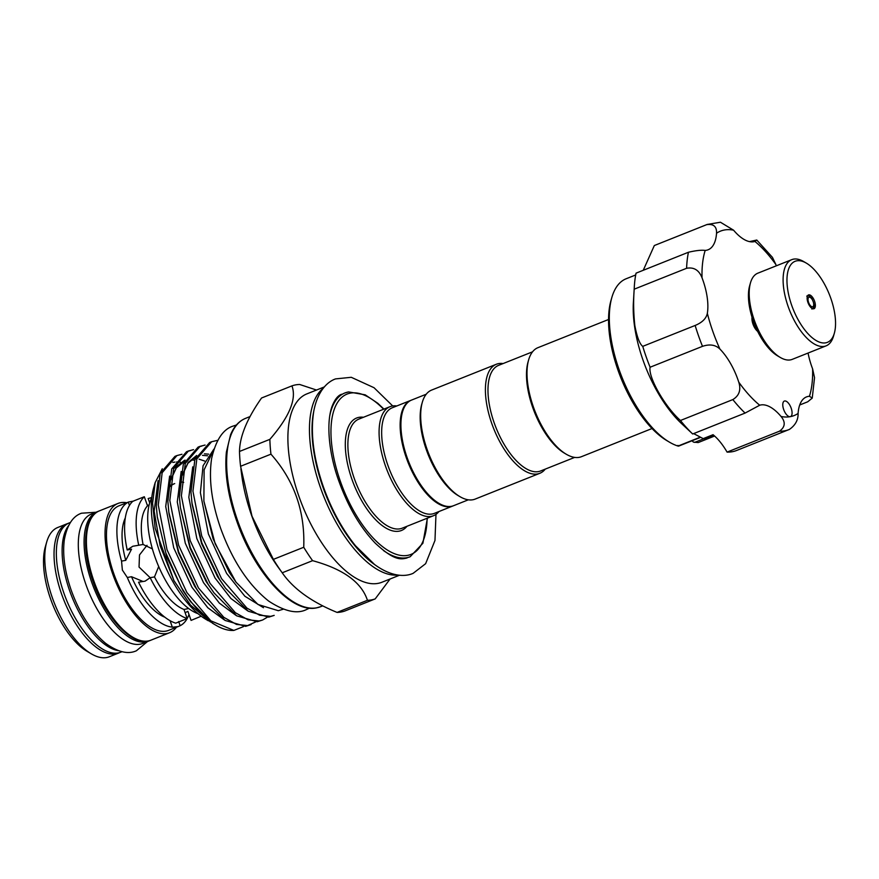 <?xml version="1.0" encoding="UTF-8"?>
<svg xmlns="http://www.w3.org/2000/svg" width="879" height="879" viewBox="0 0 879 879"><rect width="100%" height="100%" fill="white"/><g stroke="black" fill="none" stroke-linecap="round" stroke-linejoin="round"><path stroke-width="1.32" d="M118.412 650.658A69.595 31.194 -111.7 0 1 69.683 590.831A69.595 31.194 -111.7 0 1 68.551 525.664M122.027 651.702L120.895 652.152A69.595 31.194 -111.7 0 1 63.903 593.138A69.595 31.194 -111.7 0 1 69.32 522.873L70.452 522.423M791.748 259.657L757.852 273.182A46.4 20.799 68.3 0 0 752.896 277.39A46.4 20.799 68.3 0 0 750.479 282.851A46.4 20.799 68.3 0 0 780.233 357.423A46.4 20.799 68.3 0 0 792.232 359.368L826.128 345.843A46.4 20.799 -111.7 0 1 792.418 316.814A46.4 20.799 -111.7 0 1 786.804 263.865A46.4 20.799 -111.7 0 1 791.748 259.657A46.4 20.799 -111.7 0 1 803.747 261.601L806.373 263.14A43.609 19.547 68.3 0 0 790.441 265.271A43.609 19.547 68.3 0 0 798.692 320.736A43.609 19.547 68.3 0 0 832.061 338.371A43.609 19.547 68.3 0 0 834.336 333.24A43.609 19.547 68.3 0 0 806.373 263.14M834.336 333.24L833.501 336.174A46.4 20.799 -111.7 0 1 831.073 341.623A46.4 20.799 -111.7 0 1 826.128 345.843M814.789 308.046A7.428 3.329 -111.7 0 1 813.998 308.716A7.428 3.329 -111.7 0 1 808.603 304.079A7.428 3.329 -111.7 0 1 807.713 295.608A7.428 3.329 -111.7 0 1 808.504 294.926A7.428 3.329 -111.7 0 1 813.899 299.574A7.428 3.329 -111.7 0 1 814.789 308.046M780.233 357.423L777.607 355.874A43.609 19.547 -111.7 0 1 749.644 285.774L750.479 282.851M791.946 411.207A8.35 3.747 68.3 0 0 784.332 401.077A8.35 3.747 68.3 0 0 782.903 406.45A8.35 3.747 68.3 0 0 790.188 416.679A8.35 3.747 68.3 0 0 790.518 416.591A8.35 3.747 68.3 0 0 791.946 411.207M808.065 353.05A45.466 20.382 68.3 0 0 812.603 368.85L814.536 377.673L812.24 398.11L809.449 396.264A45.466 20.382 68.3 0 0 806.482 396.923A45.466 20.382 68.3 0 0 798.099 413.427C798.275 419.931 795.385 425.26 789.419 429.413A110.424 49.488 -111.7 0 1 788.99 429.589A110.424 49.488 -111.7 0 1 779.464 431.204C785.189 427.095 785.727 422.184 781.068 416.492A45.466 20.382 68.3 0 0 759.709 405.23L759.006 405.483M691.982 440.786A27.842 12.482 -111.7 0 1 693.432 442.115L698.201 442.566L714.594 436.028M669.534 442.203L666.919 440.654A87.23 39.094 -111.7 0 1 609.982 338.426A87.23 39.094 -111.7 0 1 610.982 300.464L611.828 297.531A90.01 40.346 68.3 0 0 610.784 336.712A90.01 40.346 68.3 0 0 669.534 442.203A90.01 40.346 68.3 0 0 678.028 446.06L700.376 437.138M635.704 274.951L626.123 278.775A90.01 40.346 68.3 0 0 611.828 297.531M634.341 286.356A110.424 49.488 -111.7 0 0 634.209 289.18C633.276 301.09 633.495 313.265 634.858 325.713C637.066 337.206 639.703 344.096 642.747 346.359A110.424 49.488 -111.7 0 0 650.097 367.235C648.01 377.146 665.029 406.922 680.456 420.492A110.424 49.488 -111.7 0 0 692.685 433.984L681.643 423.667A90.01 40.346 -111.7 0 1 634.682 327.175A90.01 40.346 -111.7 0 1 633.374 302.651L634.341 286.356A110.424 49.488 -111.7 0 1 636.055 273.16L688.444 252.251C695.794 250.537 701.376 249.922 705.189 250.416A45.466 20.382 68.3 0 0 708.155 249.757A45.466 20.382 68.3 0 0 716.539 233.254C716.835 226.562 713.561 223.695 706.727 224.639A110.424 49.488 -111.7 0 1 707.155 224.464L654.767 245.362A110.424 49.488 -111.7 0 0 654.328 245.538L706.727 224.639M643.252 270.282L654.328 245.538M652.042 428.523L581.437 456.695A58.695 26.304 -111.7 0 1 579.129 457.355A58.695 26.304 -111.7 0 1 566.263 454.234A58.695 26.304 -111.7 0 1 528.631 359.896A58.695 26.304 -111.7 0 1 537.948 347.666L608.554 319.495M566.263 454.234L564.516 453.201A56.838 25.469 -111.7 0 1 528.07 361.851L528.631 359.896M532.542 351.82L498.569 365.367A56.838 25.469 68.3 0 0 495.031 425.183A56.838 25.469 68.3 0 0 538.442 471.594A56.838 25.469 68.3 0 0 540.684 470.946L574.657 457.399M503.129 363.554A58.695 26.304 68.3 0 0 498.657 363.598A58.695 26.304 68.3 0 0 496.338 364.258A58.695 26.304 68.3 0 0 492.69 426.029A58.695 26.304 68.3 0 0 537.519 473.946A58.695 26.304 68.3 0 0 539.838 473.287A58.695 26.304 68.3 0 0 545.244 469.133M496.338 364.258L431.622 390.078A58.695 26.304 68.3 0 0 422.305 402.318A58.695 26.304 68.3 0 0 459.937 496.646A58.695 26.304 68.3 0 0 472.803 499.766A58.695 26.304 68.3 0 0 475.121 499.107L539.838 473.287M426.216 394.231L411.504 400.099A56.838 25.469 68.3 0 0 407.966 459.915A56.838 25.469 68.3 0 0 451.388 506.326A56.838 25.469 68.3 0 0 453.63 505.678L468.331 499.81M453.234 505.832A56.838 25.469 -111.7 0 1 452.861 505.985A56.838 25.469 -111.7 0 1 450.608 506.634A56.838 25.469 -111.7 0 1 407.197 460.222A56.838 25.469 -111.7 0 1 410.735 400.406A56.838 25.469 -111.7 0 1 411.13 400.264M452.861 505.985L434.369 513.369A56.838 25.469 -111.7 0 1 432.116 514.006A56.838 25.469 -111.7 0 1 388.705 467.595A56.838 25.469 -111.7 0 1 392.243 407.79L410.735 400.406M438.918 511.545A58.695 26.304 -111.7 0 1 433.512 515.709A58.695 26.304 -111.7 0 1 431.193 516.369A58.695 26.304 -111.7 0 1 386.364 468.441A58.695 26.304 -111.7 0 1 390.012 406.68A58.695 26.304 -111.7 0 1 392.331 406.01A58.695 26.304 -111.7 0 1 396.803 405.966M181.975 454.267L176.943 455.564L162.165 472.715L158.275 505.029L167.032 549.771L186.875 592.512L210.817 620.805L233.858 630.43L243.505 626.595M180.426 462.178L176.569 461.969M174.998 462.079L172.811 462.431M233.858 630.43A92.24 41.346 -111.7 0 1 215.904 625.244L212.476 623.222L190.556 601.665L181.25 587.216L165.867 552.968L157.297 516.852L156.297 505.821L160.187 473.495L174.965 456.355L176.943 455.564M215.904 625.244A92.24 41.346 -111.7 0 1 181.25 587.216M270.699 616.355L274.193 615.377L268.732 617.146L248.23 611.224L225.54 588.26L219.574 579.47L201.862 542.925L191.974 503.019L190.963 491.987L194.852 459.673L209.641 442.522L211.619 441.73L196.83 458.882L192.94 491.207L201.709 535.937L221.552 578.679L246.9 608.081L259.635 615.212L270.699 616.355M205.082 445.049L200.06 446.345L185.271 463.497L181.382 495.811L190.15 540.552L209.993 583.293L235.341 612.685L248.076 619.827L259.151 620.97L262.634 619.992L267.128 617.344M193.534 449.652L188.502 450.949L173.723 468.1L169.823 500.426L178.591 545.156L198.434 587.897L223.782 617.3L236.517 624.431L247.592 625.573L255.569 621.958M262.634 619.992L257.173 621.75L236.671 615.838L213.982 592.875L208.015 584.085L190.314 547.54L180.415 507.633L179.404 496.602L183.304 464.277L198.083 447.125L200.06 446.345M251.075 624.595L245.615 626.364L225.112 620.453L202.423 597.478L196.457 588.688L178.756 552.144L168.856 512.248L167.856 501.217L171.746 468.892L186.524 451.74L188.502 450.949M217.728 440.324L211.619 441.73M199.083 446.763L201.884 446.027M187.524 451.366L190.325 450.641M283.313 609.202L278.302 610.696L257.976 604.477L235.968 582.107L215.19 543.848L203.873 501.052L204.126 469.782L213.74 449.652M291.927 385.881L261.557 398C247.109 418.569 239.758 436.391 239.495 451.465A114.369 51.257 68.3 0 0 240.582 466.277L252.009 516.226L273.369 559.374A114.369 51.257 68.3 0 0 282.214 572.789C293.267 588.765 311.551 601.972 337.064 612.41A114.369 51.257 68.3 0 0 341.052 612.015A114.369 51.257 68.3 0 0 344.832 611.015L375.201 598.896A114.369 51.257 -111.7 0 1 371.421 599.907A114.369 51.257 -111.7 0 1 367.433 600.291C361.489 582.228 343.206 569.021 312.583 560.67A114.369 51.257 -111.7 0 1 303.738 547.265C305.09 511.347 294.168 480.319 270.952 454.168A114.369 51.257 -111.7 0 1 269.864 439.357C289.477 416.69 296.827 398.857 291.927 385.881A114.369 51.257 -111.7 0 1 295.696 384.87A114.369 51.257 -111.7 0 1 299.695 384.486L316.506 390.045M399.516 575.229L381.915 582.25A101.382 45.433 -111.7 0 1 377.915 583.392A101.382 45.433 -111.7 0 1 300.475 500.612A101.382 45.433 -111.7 0 1 306.782 393.924L324.384 386.903M390.089 578.986L375.201 598.896M150.177 577.701L139.036 567.054L139.497 554.946L147.013 545.31M149.122 504.996L147.507 505.821L144.31 496.734L132.795 501.305A67.046 30.051 -111.7 0 0 127.202 549.968L132.806 546.255L138.728 545.244A67.046 30.051 -111.7 0 1 144.31 496.734M138.728 545.244L143.057 544.464A57.761 25.887 -111.7 0 1 147.507 505.821M143.057 544.464L152.386 548.892M126.73 502.722A69.595 31.194 68.3 0 0 118.006 503.447A69.595 31.194 68.3 0 0 112.6 573.712A69.595 31.194 68.3 0 0 169.581 632.726A69.595 31.194 68.3 0 0 176.415 627.254M67.002 523.796L57.761 527.488A69.595 31.194 68.3 0 0 46.708 541.991A69.595 31.194 68.3 0 0 52.344 597.742A69.595 31.194 68.3 0 0 91.328 653.844A69.595 31.194 68.3 0 0 109.337 656.767L118.577 653.075A69.595 31.194 -111.7 0 1 61.596 594.061A69.595 31.194 -111.7 0 1 67.002 523.796L68.21 523.368M91.328 653.844L86.966 651.273A64.958 29.117 -111.7 0 1 50.575 598.907A64.958 29.117 -111.7 0 1 45.312 546.87L46.708 541.991M138.552 582.206A67.046 30.051 -111.7 0 0 175.701 623.167L187.194 618.541A67.046 30.051 -111.7 0 1 150.166 577.701L145.101 581.151L138.552 582.206L142.881 581.426L131.509 576.723L127.312 577.481L122.368 570.064L121.544 561.11A67.046 30.051 -111.7 0 1 128.312 502.14L118.951 505.821A67.046 30.051 68.3 0 0 113.743 573.504A67.046 30.051 68.3 0 0 168.636 630.364L178.129 626.573L172.35 627.199L170.065 620.673M128.312 502.14L129.466 505.414M128.444 502.03L133.443 501.118M147.101 504.689A67.046 30.051 -111.7 0 1 148.276 505.425M121.544 561.11L125.741 560.352L131.531 549.188L127.202 549.968M149.694 502.887L148.166 498.536L151.781 497.525M201.214 616.201L191.073 620.398L187.886 611.323L185.15 612.718M178.668 621.519L180.14 625.716L178.129 626.573M169.933 486.746A67.046 30.051 -111.7 0 1 174.701 483.582L170.043 485.439M198.05 613.696A67.046 30.051 -111.7 0 1 154.99 557.044A67.046 30.051 -111.7 0 1 151.759 497.657M149.738 640.593A69.595 31.194 -111.7 0 1 148.628 641.088A69.595 31.194 -111.7 0 1 91.636 582.074A69.595 31.194 -111.7 0 1 97.053 511.809A69.595 31.194 -111.7 0 1 98.195 511.413M148.628 641.088L142.848 643.395A69.595 31.194 -111.7 0 1 85.856 584.37A69.595 31.194 -111.7 0 1 91.273 514.116L97.053 511.809M180.14 625.716A67.046 30.051 -111.7 0 0 187.172 618.552L183.997 609.455L188.699 608.521M158.692 566.515L154.495 576.921L150.166 577.701M188.996 614.476A67.046 30.051 -111.7 0 1 187.183 618.508M172.328 627.123A67.046 30.051 -111.7 0 1 127.312 577.481M164.845 617.179A57.761 25.887 -111.7 0 1 131.509 576.723M125.741 560.352A57.761 25.887 -111.7 0 1 125.268 517.995M205.521 579.997A57.761 25.887 -111.7 0 1 205.565 580.59M183.997 609.455A57.761 25.887 -111.7 0 1 154.495 576.921M217.08 575.393A57.761 25.887 -111.7 0 1 217.113 575.987M181.503 482.066A67.694 30.336 -111.7 0 1 183.7 482.417L181.503 481.945M269.864 439.357L239.495 451.465M240.582 466.277L270.952 454.168M303.738 547.265L273.369 559.374M240.901 468.87L241.692 474.924A101.382 45.433 -111.7 0 0 278.94 568.295L282.686 573.427L282.214 572.789L312.583 560.67M367.433 600.291L337.064 612.41M162.285 468.749L155.154 482.626L152.594 503.293L155.165 528.29L173.965 580.634L190.523 605.115L210.477 621.969M208.367 620.794L205.939 619.365A81.659 36.599 -111.7 0 1 153.583 488.12L155.045 483M422.305 402.318L421.744 404.263A56.838 25.469 68.3 0 0 458.19 495.613L459.937 496.646M713.946 435.457L705.397 438.874L703.65 438.863L693.641 433.6M703.2 438.632L713.056 434.698A45.466 20.382 -111.7 0 1 727.076 452.103A110.424 49.488 -111.7 0 0 736.591 450.487L789.419 429.413M799.714 404.988L807.702 401.802L812.24 398.11M692.685 433.984L745.084 413.075A110.424 49.488 -111.7 0 1 732.844 399.582C739.239 395.66 741.217 389.837 738.767 382.145A45.466 20.382 68.3 0 0 719.912 349.062C715.539 344.81 709.738 343.898 702.497 346.337A110.424 49.488 -111.7 0 1 695.146 325.461C702.211 322.527 706.276 318.484 707.342 313.353A45.466 20.382 68.3 0 0 702.035 277.83C699.058 270.128 693.916 266.941 686.609 268.282A110.424 49.488 -111.7 0 1 688.444 252.251M738.767 382.145A99.294 44.499 68.3 0 0 759.709 405.23L745.084 413.075M727.076 452.103L779.464 431.204M677.929 445.4L678.028 446.06M650.097 367.235L702.497 346.337M642.747 346.359L695.146 325.461M680.456 420.492L732.844 399.582M707.155 224.464L720.439 222.233L733.569 230.188A45.466 20.382 68.3 0 0 754.929 241.45L756.775 240.033L772.443 257.371L775.871 264.535A45.466 20.382 68.3 0 0 776.289 265.821M756.775 240.033L749.479 241.615M634.209 289.18L686.609 268.282M757.676 331.394A9.647 4.329 -111.7 0 1 752.028 317.253M813.306 306.255A5.098 2.285 68.3 0 0 812.339 299.761A5.098 2.285 68.3 0 0 808.427 297.706A5.098 2.285 68.3 0 0 809.394 304.189A5.098 2.285 68.3 0 0 813.306 306.255M390.012 406.68L358.819 419.129A58.695 26.304 68.3 0 0 355.16 480.89A58.695 26.304 68.3 0 0 399.989 528.817A58.695 26.304 68.3 0 0 402.307 528.147L433.512 515.709M406.955 526.301A60.552 27.139 -111.7 0 1 399.066 531.169A60.552 27.139 -111.7 0 1 351.875 479.143A60.552 27.139 -111.7 0 1 358.973 417.338A60.552 27.139 -111.7 0 1 363.466 417.272M383.607 409.229A86.296 38.676 68.3 0 0 350.446 393.122A86.296 38.676 68.3 0 0 340.327 481.22A86.296 38.676 68.3 0 0 407.592 555.385A86.296 38.676 68.3 0 0 427.106 518.258M427.425 518.127L422.887 543.266L410.141 556.748A88.153 39.511 -111.7 0 1 406.658 557.736A88.153 39.511 -111.7 0 1 383.53 550.584M316.66 607.818A101.382 45.433 68.3 0 0 320.659 606.675L316.374 607.905C292.85 613.081 258.272 576.822 239.89 529.608C228.716 500.843 224.211 475.023 226.375 452.136L230.562 434.742C233.99 426.513 238.978 421.052 245.538 418.36A101.382 45.433 68.3 0 0 239.22 525.049A101.382 45.433 68.3 0 0 316.66 607.818M99.36 510.886A69.595 31.194 68.3 0 0 93.954 581.151A69.595 31.194 68.3 0 0 150.935 640.165C133.718 648.065 105.678 618.761 93.031 581.612C81.22 548.892 83.56 516.533 99.36 510.886L118.006 503.447M313.748 411.383A99.525 44.609 68.3 0 0 374.948 564.79M397.758 575.02A101.382 45.433 -111.7 0 1 323.714 496.316A101.382 45.433 -111.7 0 1 323.252 388.254M213.905 449.114L203.06 465.782L200.39 492.712L208.389 533.982L226.617 573.405L244.878 596.248L263.491 607.708M192.732 466.848L188.831 497.316L196.841 538.585L215.058 578.019L230.913 598.5L247.515 610.74M181.184 471.463L177.272 501.931L185.282 543.2L203.499 582.634L219.354 603.115L235.957 615.355M184.425 460.398L173.46 468.804M169.625 476.077L165.713 506.535L173.723 547.815L191.941 587.238L207.796 607.73L224.398 619.97M158.066 480.681L154.166 511.149L160.088 545.595L173.965 580.634M203.873 501.052L213.07 538.761L229.276 572.35L235.968 582.107M192.226 504.898L201.511 543.376L217.728 576.954L225.54 588.26M208.719 454.168L204.422 453.828M196.676 455.465L188.15 462.497L182.338 474.891M180.415 507.633L189.952 547.98L206.169 581.568L213.982 592.875M204.774 461.079L199.104 459.179M195.292 458.541L192.875 458.442M185.117 460.08L176.591 467.112L170.779 479.505M169.109 514.116L178.404 552.594L194.611 586.172L202.423 597.478M157.297 516.852L166.845 557.209L183.052 590.787L190.556 601.665M329.757 415.767A88.153 39.511 -111.7 0 1 344.821 392.99A88.153 39.511 -111.7 0 1 348.293 392.001M781.068 416.492A99.294 44.499 68.3 0 0 790.188 416.679A99.294 44.499 68.3 0 0 798.099 413.427M809.449 396.264A99.294 44.499 68.3 0 0 812.603 368.85M775.871 264.535A99.294 44.499 68.3 0 0 754.929 241.45M733.569 230.188A99.294 44.499 68.3 0 0 716.539 233.254M705.189 250.416A99.294 44.499 68.3 0 0 702.035 277.83M707.342 313.353A99.294 44.499 68.3 0 0 719.912 349.062M694.619 442.39L703.574 438.83M435.973 514.369L434.973 540.464L425.634 563.681L413.108 573.35C404.428 577.217 390.759 576.371 374.608 564.549L355.479 545.749C342.173 529.18 331.449 509.49 323.307 486.658C313.396 457.97 310.232 432.71 313.836 410.856C317.616 391.485 326.966 381.915 335.536 378.904L351.27 377.3L374.036 387.716L392.715 405.955M406.988 558.011C401.362 559.187 395.045 561.659 375.278 543.178C360.401 527.664 348.26 506.996 338.887 481.176C329.273 455.003 325.812 423.887 331.954 406.636C334.745 399.495 337.976 395.363 341.656 394.253M147.496 641.549L136.41 650.757C128.103 654.602 117.852 652.13 105.645 643.34C91.119 631.199 79.648 613.509 71.232 590.27C64.749 571.669 62.442 554.869 64.31 539.893C67.068 525.071 72.814 516.182 81.538 513.204L95.921 512.259M309.485 608.147L306.595 609.488C297.223 614.311 284.576 611.509 268.666 601.071C248.46 585.029 232.452 560.769 220.64 528.301C211.564 502.14 208.565 478.846 211.641 458.409C215.959 439.797 223.211 428.996 233.396 425.996L236.418 424.986M811.899 309.056L813.306 307.892C814.668 306.321 814.152 303.167 811.735 298.421C809.922 296.102 808.251 295.344 806.746 296.124M383.936 409.109L377.816 403.296L365.214 394.836L348.578 391.913L344.821 392.99M322.736 605.851L320.659 606.675M118.577 653.075L119.742 652.559M169.581 632.726L150.935 640.165M250.043 416.558L245.538 418.36M191.974 503.019L192.226 504.909M182.25 475.418L187.875 463.343L196.094 456.684M202.5 455.355L207.576 455.794M168.856 512.248L169.109 514.138M170.702 480.022L176.316 467.947L184.535 461.299M190.941 459.959L194.666 460.178M678.566 446.136L700.695 437.313"/></g></svg>
